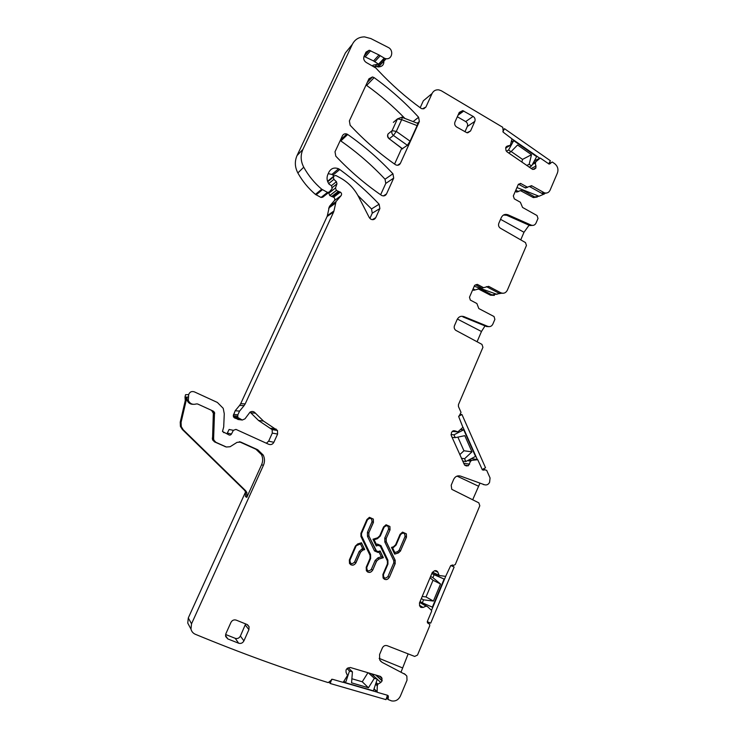 <?xml version="1.0" encoding="UTF-8"?>
<svg xmlns="http://www.w3.org/2000/svg" width="738" height="738" viewBox="0 0 738 738"><rect width="100%" height="100%" fill="white"/><g stroke="black" fill="none" stroke-linecap="round" stroke-linejoin="round"><path stroke-width="1.11" d="M402.533 532.135L406.361 533.832L402.551 532.126L400.07 534.321L395.586 544.81L393.437 546.793L391.491 547.402L393.234 547.679L396.103 545.031L400.577 534.561L400.07 534.33M400.577 534.561C403.363 532.153 404.848 532.818 405.014 536.544L406.472 537.181L406.361 533.832M543.565 192.452L541.637 193.282L542.495 193.67L544.432 192.839L531.563 185.681L527.356 187.157L520.576 183.402L518.297 184.445L513.325 195.921L514.312 198.863L520.364 202.249L522.559 207.443L537.024 215.533L538.002 218.439L536.009 223.097C534.939 225.127 533.334 225.8 531.194 225.127L507.882 214.758C504.986 213.845 502.809 214.749 501.351 217.479L498.805 223.346C498.15 225.376 498.685 227 500.41 228.227L525.493 242.59L526.443 245.486L507.32 290.246C505.779 293.06 503.547 293.881 500.641 292.7L488.648 286.344L483.584 287.682L477.338 284.37L475.632 284.84L481.859 288.134L483.584 287.682M503.473 215.035L506.674 215.256L529.838 225.551L531.092 225.081M533.205 225.367L529.838 225.551M529.091 225.219L523.998 232.276L500.548 219.324M520.742 239.868L523.998 232.276M518.417 184.205L525.474 188.015L527.578 187.286M541.637 193.282L529.423 186.483M520.29 190.533L533.362 197.59L537.227 197.074M544.432 192.839C546.959 193.476 548.823 192.618 550.05 190.247L557.402 173.033C558.611 169.445 557.771 166.382 554.902 163.845L552.282 161.991L549.09 164.076L540.271 158.061L535.972 161.668L533.14 163.098M542.495 193.67L546.59 193.033M532.513 197.212L539.026 196.234L544.552 193.873M534.303 160.939L539.718 158.2L511.988 138.882L510.373 145.285L507.375 146.05L505.844 147.332L505.871 150.192L506.969 151.807L532.513 169.343L534.441 169.196L535.945 167.913L535.391 162.96L535.972 161.668M511.988 138.864L503.279 132.231L502.762 127.305L441.306 90.756L438.852 89.879C435.761 89.538 433.501 90.746 432.071 93.514L425.918 107.056L422.293 108.864L420.909 108.237C405.725 97.231 391.481 84.649 378.179 70.488L375.873 68.016L366.214 62.453C363.926 60.839 363.216 58.772 364.083 56.263L366.03 52.103L369.221 50.258L378.991 54.953L373.548 60.94L364.046 56.356M427.505 97.315L423.335 100.802L420.19 107.711M373.17 66.457L377.081 66.66L384.775 58.422L378.991 54.953M373.548 60.94L378.576 64.151L373.17 65.138L372.275 65.94M377.081 66.66L378.419 66.955C382.745 66.623 384.489 64.188 383.649 59.64M384.775 58.422L386.149 58.726C392.238 59.621 393.972 50.046 388.206 47.426L370.873 38.57L364.572 36.9C358.982 36.918 354.913 39.391 352.358 44.308L302.912 149.39C300.348 155.275 300.624 161.207 303.742 167.203C308.456 175.672 314.453 183.006 321.722 189.214L327.469 192.387L329.24 192.083L328.853 193.19L329.748 195.542L332.829 196.926L339.545 191.843L336.39 190.422L335.467 188.015L336.971 183.836L336.408 181.696L333.88 179.362L333.382 177.065L333.844 176.078L335.79 175.45L340.052 177.747C348.096 182.185 354.268 188.513 358.576 196.732L369.268 217.553L370.762 219.158C372.911 220.155 374.572 219.656 375.753 217.664L379.885 208.54L379.12 204.214C367.155 191.502 354.028 179.924 339.738 169.491L338.576 168.781C334.397 167.175 331.196 168.246 328.991 171.991L327.866 174.408C326.464 177.83 326.888 181.114 329.166 184.26L331.528 185.718L332.137 188.688L329.24 192.083M349.185 48.247L345.375 52.961L297.045 155.57C294.545 161.318 294.813 167.111 297.848 172.95C302.46 181.197 308.309 188.338 315.421 194.389L321.03 197.47L322.764 197.166L328.816 192.415M333.991 175.819L331.888 174.436L328.207 173.679M369.876 218.42L372.266 213.162L371.509 208.937L357.921 195.505M328.152 180.81L327.515 181.179M332.829 196.926L333.622 197.194C334.923 198.181 335.153 199.334 334.323 200.653L341.076 195.671C341.915 194.325 341.685 193.135 340.356 192.129L339.545 191.843M334.323 200.653L329.416 206.428L327.358 215.607L333.945 210.994L336.058 201.585L341.076 195.671M327.358 215.607L327.082 216.52L333.659 211.926L333.945 210.994M327.082 216.52L240.68 403.714L245.201 403.88L333.659 211.926M240.68 403.714L239.601 405.42L244.103 405.623L245.201 403.88M239.601 405.42L235.182 410.752L233.254 415.78L234.343 417.856L238.955 419.599M244.103 405.623L239.573 411.094L237.848 414.83L237.765 417.459L242.295 420.033L244.998 418.824L250.025 412.127C252.128 410.992 253.927 411.352 255.431 413.188L263.475 421.057L277.46 430.457L277.608 434.045L273.863 442.293C272.663 444.377 270.947 445.042 268.715 444.294L235.957 429.396L233.365 430.319L231.474 434.027C230.57 435.272 229.509 435.438 228.291 434.534L222.479 431.49L223.706 426.933L224.269 413.76L223.217 408.326L217.378 402.45L194.343 391.86C191.594 391.02 189.703 391.933 188.679 394.609L188.328 400.466C189.998 403.824 192.655 404.987 196.29 403.935L197.581 403.963L213.319 411.158L214.518 412.385L213.614 438.556L213.891 440.189L215.92 442.32L226.372 447.007L230.118 446.73L237.046 442.357L240.773 442.08L257.719 449.746L263.254 455.088C264.831 458.464 264.887 461.887 263.401 465.364L191.529 623.813L190.976 629.108C191.603 631.553 193.061 633.278 195.339 634.283C240.45 652.936 284.739 669.043 328.216 682.613L332.451 679.264L342.635 682.226L343.474 681.903L347.45 675.519L346.039 672.244L346.048 669.92L347.386 668.268L350.292 667.493L380.227 676.349L381.684 677.613L380.273 676.359M266.39 443.234L268.641 441.167L272.294 433.123L272.156 429.627L258.512 420.466L250.062 412.099M233.365 430.319L229.121 429.479L227.286 433.095L231.474 434.027M226.889 433.612L227.286 433.095M239.324 441.739L255.957 449.257L261.446 454.562C263.014 457.901 263.069 461.296 261.593 464.746L246.796 497.347L245.477 496.609L245.551 491.849L244.315 490.032L182.369 429.525L180.413 426.398L180.229 422.164L186.096 397.044L184.998 397.044L185.275 400.559M180.229 422.164L181.078 422.348L186.982 397.035L187.194 400.439C188.31 402.985 190.275 404.286 193.079 404.313M188.679 394.609L185.552 394.692L184.998 397.044M197.581 403.963L213.319 411.158M225.782 446.822L214.537 441.896L212.526 439.793L213.337 413.28L211.963 411.038M245.957 491.074L245.597 491.877M245.579 491.914L188.301 617.937L187.756 623.084L189.537 626.424M374.055 688.794L377.109 691.69L377.293 685.676L377.911 684.154L380.79 682.475L382.109 680.842L381.684 677.613M374.018 674.514L373.114 675.408M377.109 691.69L377.588 692.401L387.515 695.279L388.326 695.962L388.105 699.513L391.527 700.888C395.467 701.552 398.428 699.928 400.411 696.017L407.007 680.224L406.85 676.073L405.217 674.458L381.98 662.281L379.71 659.984L379.572 654.532L382.358 647.946C383.465 645.861 385.061 645.104 387.136 645.676L414.682 656.433L417.496 655.076L429.747 625.732L429.645 624.274L427.477 622.835L427.376 621.387L431.647 611.175L431.481 610.308L427.514 606.645L419.802 602.162M408.151 653.886L401.075 672.004M405.356 674.532L381.98 662.281M380.605 661.239L381.076 661.516M435.291 570.557L437.579 571.636L436.398 570.742L434.507 570.76L432.228 572.605L419.452 603.001L419.71 605.981L421.011 607.392L423.142 607.448L426.047 606.119L427.422 606.59M437.579 571.636L437.902 572.254L434.627 570.705M452.311 564.948L453.4 565.428L452.449 565.004L450.595 565.834L445.669 576.378L439.156 575.483L437.902 572.254M453.4 565.428L455.254 564.598L479.811 505.751L478.824 502.846L451.776 489.322L451.186 485.263L453.658 479.396C455.226 476.407 457.532 475.309 460.586 476.111L484.497 484.755L460.586 476.111M482.689 469.285L486.683 470.327L490.069 477.975L489.589 482.301C488.455 484.525 486.748 485.336 484.497 484.755M479.912 483.27L472.661 499.829M484.377 484.728L483.335 484.515M484.866 469.663L482.403 469.912L477.726 459.7L471.877 460.355L468.934 459.894M468.39 465.696L464.571 465.041L466.324 465.946L468.39 465.696L470.632 461.13L471.877 460.355M464.553 465.023L451.241 435.466L451.462 432.523L452.938 430.918L454.802 430.808L453.584 430.706M477.338 284.37L474.617 285.357L469.488 297.211L470.327 300.071L476.896 303.53L478.805 308.549L494.045 316.537L494.875 319.369L492.818 324.176C491.683 326.316 489.995 327.045 487.753 326.362L463.99 316.639C460.964 315.707 458.667 316.685 457.117 319.563L454.488 325.633C453.842 327.469 454.248 329.01 455.687 330.273L481.96 344.388L482.938 347.312L458.436 404.655L458.446 406.537L461.019 412.358L458.768 416.795L462.901 427.32L457.911 431.859L454.802 430.808M485.023 325.919L481.471 331.491L457.375 319.047M477.071 341.768L481.471 331.491M489.248 326.648L486.591 326.556L462.892 316.87L463.99 316.639M500.641 292.7L498.851 293.134L486.443 286.621M478.049 288.77L490.419 295.182L494.395 295.385M498.851 293.134L503.058 293.272M490.419 295.182L501.914 293.171M368.862 532.974L368.899 535.954L368.76 532.928L367.432 532.338L371.989 521.812L373.428 522.43L368.76 532.928L373.317 522.384L373.207 519.017L369.415 517.329L366.906 519.524L360.919 533.306L360.965 536.489L370.024 555.327L370.061 558.306L366.205 567.264L366.371 570.76C368.631 573.168 370.753 572.946 372.736 570.087L376.583 561.148L378.76 559.136L376.583 561.148M373.207 519.017L369.434 517.32M373.428 522.43L373.317 519.054M368.899 535.954L376.02 550.76L378.179 551.563L380.107 550.963L383.336 557.697L381.306 556.775L379.064 552.107L379.655 551.101M383.336 557.697L378.76 559.136M406.472 537.181L400.522 550.788L406.352 537.126L406.241 533.786M394.489 553.675L394.812 552.531L397.616 551.646L398.354 552.965L400.642 550.843M398.354 552.965L394.701 554.118L391.491 547.402M473.132 116.41L465.687 121.576C467.449 122.822 468.003 124.454 467.339 126.456L474.811 121.383C475.484 119.344 474.931 117.683 473.132 116.41L462.754 110.617L459.267 112.416L454.968 122.019C454.285 124.067 454.848 125.737 456.665 127.019L466.905 132.739L470.558 130.958L467.717 132.84M465.687 121.576L457.32 116.761M474.811 121.383L470.558 130.958M467.339 126.456L464.968 131.77M347.718 134.482L346.805 134.002C344.877 133.458 343.428 134.039 342.469 135.737L335.006 151.779L335.799 156.17C349.886 171.041 365.079 184.076 381.389 195.266L381.814 195.524C383.871 196.336 385.439 195.801 386.518 193.928L393.705 178.089L392.939 173.781C379.35 159.187 364.277 146.087 347.718 134.482L340.827 140.949L340.209 140.598M380.633 194.749L385.78 183.421L385.033 179.214C371.74 164.989 357.007 152.24 340.827 140.949M350.153 125.276C364.102 140.202 379.157 153.301 395.328 164.592L396.085 165.008C398.003 165.598 399.442 165.035 400.411 163.31L419.359 121.53L418.603 117.25C405.227 102.582 390.402 89.381 374.12 77.628L372.469 76.946L368.963 78.782L349.369 120.903L350.153 125.276M404.922 118.449C393.225 106.346 380.467 95.34 366.648 85.423L366.039 85.073M401.721 148.338L394.581 164.067M402.109 117.36L417.431 123.274C418.022 122.988 417.92 123.763 417.127 125.608L410.07 141.161L407.394 145.312L402.219 148.725M386.26 541.655L395.208 560.345L395.125 563.445L395.088 560.29L386.149 541.609L386.112 538.648L390.033 529.838L386.112 538.648L384.775 538.057L384.83 541.996L386.26 541.655L386.223 538.694M379.747 535.825L380.291 536.065L384.101 527.209L383.557 526.969L379.747 535.825L377.57 537.817L372.976 539.229L376.223 545.991L378.151 545.391L380.291 546.175L387.385 560.935L387.422 563.897L382.893 574.478L383.096 578.011C385.337 580.354 387.432 580.105 389.369 577.282L395.245 563.5M383.566 526.96L386.075 524.764L389.802 526.434L389.913 529.792L388.575 529.211C388.409 525.465 386.915 524.801 384.101 527.209M386.075 524.764L389.802 526.434M389.913 526.48L390.033 529.838M230.929 622.429L225.883 633.711L225.662 636.525L227.811 638.923L238.642 643.213C240.92 643.85 242.682 643.075 243.909 640.888L248.909 629.643L249.075 626.7L246.99 624.468L236.215 620.123C233.937 619.468 232.175 620.243 230.929 622.429M225.616 634.495L235.228 638.324C237.47 638.951 239.195 638.195 240.394 636.045L245.625 623.914M355.956 562.826L360.559 552.181L362.755 550.179L364.738 549.561L361.472 542.781L357.736 543.934L355.384 546.074L349.351 559.976L349.489 563.426C351.758 565.917 353.908 565.714 355.956 562.826L355.845 562.771C354.6 564.957 352.893 565.594 350.707 564.699M364.738 549.561L362.718 548.638L360.448 543.943L355.393 546.055M520.742 190.625L518.122 191.382L515.834 190.136M522.255 189.934L534.054 196.548M539.026 196.234L516.951 187.553M181.078 422.348L181.271 426.619L183.227 429.765L245.625 490.715L246.87 492.55L246.796 497.347M491.849 294.831L480.078 288.604L475.097 289.923L473.095 288.862M496.96 294.361L474.248 286.206M376.02 545.585L376.362 544.404L377.432 544.072L378.041 545.336L379.452 545.456M372.985 539.229L374.12 539.727L376.362 544.404M361.057 542.91L360.448 543.943M518.602 191.474L516.618 192.074L515.299 191.363M475.097 289.923L473.722 290.292L472.707 289.757M407.394 145.312L393.419 135.441C391.86 134.095 391.417 132.499 392.09 130.644L388.05 133.965C387.385 135.801 387.819 137.379 389.369 138.698L393.419 135.441L396.306 131.419L401.675 119.648C402.228 117.702 402.256 116.89 401.767 117.222L397.459 118.901L401.675 119.648L417.127 125.608M395.457 120.589L393.354 122.36L397.459 118.901L392.09 130.644L396.306 131.419L410.07 141.161M529.183 164.288L531.498 154.703L517.569 144.999L511.01 151.696L508.574 150.008L513.685 140.654L536.627 156.641L531.591 165.958L529.183 164.288L526.766 165.506M531.498 154.703L522.532 159.399L511.176 151.53M521.877 162.12L522.532 159.399M531.591 165.958L529.164 167.166M511.01 151.696L508.676 152.987M508.574 150.008L506.379 151.235M513.685 140.654L511.388 141.973M548.703 163.891L550.391 160.746L504.524 128.707L503.141 129.556M502.846 131.761L504.524 128.707M423.557 599.846L433.4 601.055L440.531 584.007L432.883 577.642L434.119 574.69L444.101 579.072L432.367 607.143L422.311 602.817L423.557 599.846L421.315 598.573M433.4 601.055L426.029 596.95L433.031 580.262L440.531 584.007M422.191 596.479L426.029 596.95M422.311 602.817L420.07 601.525M430.051 577.78L433.031 580.262M444.101 579.072L431.896 573.389M432.883 577.642L430.586 576.507M434.119 574.69L431.813 573.574M423.88 604.533L424.249 603.647M436.158 575.262L436.601 574.21M427.284 621.691L430.715 623.14L454.147 566.996L450.78 565.502M431.518 610.335L445.706 576.378M352.432 671.857L351.565 682.835L368.446 687.761L374.341 678.305L377.247 679.163L373.382 690.833L345.559 682.742L349.489 670.99L352.432 671.857L348.216 667.798M349.489 670.99L346.98 668.554M368.446 687.761L362.257 681.783L351.888 678.748M367.939 672.715L362.257 681.783M345.559 682.742L344 681.146M374.341 678.305L368.363 672.844M377.247 679.163L371.214 673.683M331.657 679.264L330.237 683.499L386.002 699.642L387.441 695.261M343.022 682.226L377.275 692.189M330.237 683.499L329.314 682.484M374.47 689.467L373.954 689.107M464.58 458.732L471.969 451.85L464.802 435.678L455.217 437.662L453.962 434.839L463.722 429.793L475.521 456.416L465.826 461.536L464.58 458.732L461.37 458.243M471.969 451.85L463.944 450.77L457.874 437.108M459.774 454.645L463.944 450.77M465.826 461.536L462.615 461.019M455.217 437.662L452.071 437.339M453.962 434.839L451.019 434.562M463.722 429.793L460.724 429.553M482.154 469.571L485.53 467.772L461.96 414.525L460.152 414.442M458.639 416.223L461.96 414.525M477.292 459.497L462.984 427.219M508.021 214.823L506.812 215.321M520.936 183.559L519.082 184.435M527.006 187L525.133 187.858M530.032 186.705L531.923 185.838M548.869 163.587L550.935 162.581M549.183 164.094L550.456 163.476M536.037 161.585L533.177 163.024M535.419 162.692L532.587 164.113M535.391 162.96L532.402 164.463M536.157 166.022L531.111 168.513M535.945 167.913L532.864 169.417M535.834 168.116L533.14 169.436M507.375 146.05L506.296 146.659M510.17 145.441L505.595 148.052M423.335 100.802L432.071 93.514M423.677 108.873L425.918 107.056M378.576 64.151L384.101 58.228M365.347 56.743L370.661 50.664M374.683 61.807L380.144 55.839M345.375 52.961L352.358 44.308M297.045 155.57L302.912 149.39M297.848 172.95L303.742 167.203M315.421 194.389L321.722 189.214M316.113 194.86L322.441 189.703M321.03 197.47L327.469 192.387M333.032 175.118L339.738 169.491M371.509 208.937L379.12 204.214M372.266 213.162L379.885 208.54M372.312 219.675L375.753 217.664M327.561 181.308L333.844 176.078M327.727 181.76L333.382 177.065M328.696 183.614L333.88 179.362M331.445 185.681L336.408 181.696M332.561 187.332L336.971 183.836M328.853 193.19L335.467 188.015M329.794 195.561L336.436 190.45M331.593 196.52L338.272 191.428M329.416 206.428L336.058 201.585M328.631 208.134L335.246 203.337M235.182 410.752L239.573 411.094M233.503 414.396L237.848 414.83M233.254 415.78L237.599 416.26M234.343 417.856L238.715 418.391M237.839 419.461L242.295 420.033M250.652 412.791L255.431 413.188M258.512 420.466L263.475 421.057M270.901 428.298L276.169 429.092M272.294 433.123L277.608 434.045M268.641 441.167L273.863 442.293M223.549 432.542L224.177 432.68M186.982 397.035L188.116 397.035M213.337 413.28L214.712 413.428M212.249 438.178L213.614 438.556M214.537 441.896L215.92 442.32M224.896 446.545L226.372 447.007M239.481 441.748L240.773 442.08M255.957 449.257L257.719 449.746M261.593 464.746L263.401 465.364M188.301 617.937L191.529 623.813M382.099 678.517L379.387 676.1M382.192 680.574L376.149 675.141M382.109 680.842L375.605 674.975M380.79 682.475L377.219 679.237M377.911 684.154L376.131 682.521M377.718 684.394L376.029 682.835M377.293 685.676L375.605 684.108M377.275 685.796L375.577 684.218M387.182 696.045L388.4 697.179M386.813 697.161L388.031 698.296M404.249 673.665L405.217 674.458M427.431 622.752L429.046 623.767M426.315 606.11L419.747 602.3M426.047 606.119L419.691 602.429M423.142 607.448L419.461 605.271M421.232 607.485L420.365 606.968M421.011 607.392L420.512 607.097M438.972 575.28L432.459 572.162M439.156 575.483L432.403 572.254M482.375 469.885L483.944 470.152M471.333 458.63L477.163 459.506M471.979 460.318L468.999 459.857M470.816 460.918L467.874 460.457M470.632 461.13L467.523 460.641M469.626 464.193L463.575 463.196M468.169 465.807L464.774 465.226M457.643 431.878L452.2 431.398M486.591 326.556L487.753 326.362M486.905 286.805L488.648 286.344M367.432 532.338L367.478 536.305L368.797 535.908L376.731 551.434M375.919 550.576L374.489 550.908L377.994 552.439L379.064 552.107M381.306 556.775L378.041 557.808L378.64 559.081L383.225 557.642L380.033 550.982M372.736 570.087L376.472 561.083L375.144 560.474L378.041 557.808M367.561 571.968C369.72 572.845 371.408 572.199 372.625 570.022L371.297 569.404L375.144 560.474M394.655 554.035L398.234 552.91L400.522 550.788L399.184 550.188L405.014 536.544M458.003 115.22L463.815 111.023M385.033 179.214L392.939 173.781M385.78 183.421L393.705 178.089M383.4 195.921L386.518 193.928M366.648 85.423L374.12 77.628M413.132 121.613L418.603 117.25M417.228 123.2L419.359 121.53M400.411 163.31L397.644 165.257M395.208 560.345L393.76 560.668L384.83 541.996M389.369 577.282L395.125 563.445L393.788 562.836L393.76 560.668M387.432 563.869L387.948 564.09L383.428 574.653C383.603 578.408 385.098 579.053 387.92 576.599L389.249 577.217C388.05 579.367 386.389 580.022 384.249 579.173M378.151 545.391L376.186 545.917M245.302 625.031L248.909 629.643M243.909 640.888L240.394 636.045M235.228 638.324L238.642 643.213M227.811 638.923L225.505 635.446M362.755 550.179L364.627 549.506L361.399 542.799M360.559 552.181L362.644 550.124L362.054 548.851L362.718 548.638M360.448 552.125L355.845 562.771L354.526 562.153L359.129 551.526L360.448 552.125M394.812 552.531L392.588 547.873M397.616 551.646L399.184 550.188M396.103 545.031L395.586 544.801M521.102 190.782L522.615 190.09M182.369 429.525L183.227 429.765M244.315 490.032L245.625 490.715M402.311 667.816L379.147 658.361M478.39 486.157L457.043 476.111M478.685 288.973L480.078 288.604M371.989 521.812C371.823 518.048 370.319 517.375 367.469 519.792L366.897 519.534M367.478 536.305L374.489 550.908M377.921 551.627L377.994 552.439M370.07 558.279L370.624 558.509L366.768 567.448L366.223 567.218M366.768 567.448C366.943 571.221 368.456 571.876 371.297 569.404M369.904 555.077L370.568 554.542L361.528 535.733L360.854 536.249M370.624 558.509L370.568 554.542M367.469 519.792L361.5 533.556L360.928 533.297M361.5 533.556L361.528 535.733M393.234 547.679L393.16 546.876M402.625 148.855L388.972 138.606M387.92 576.599L393.788 562.836M383.428 574.653L382.911 574.441M387.247 560.668L387.893 560.151L387.948 564.09M380.273 546.148L380.937 545.613L387.893 560.151M380.937 545.613L377.432 544.072M377.312 537.891L377.395 538.712L374.12 539.727M377.395 538.712L380.291 536.065M388.575 529.211L384.775 538.057M357.496 544.017L357.589 544.828M362.054 548.851L359.129 551.526M354.526 562.153C351.648 564.625 350.126 563.961 349.95 560.17L349.369 559.93M349.95 560.17L355.974 546.295M517.781 191.234L516.277 191.917M388.031 133.984L387.856 134.353C387.21 136.161 387.671 137.637 389.221 138.772L402.496 148.928M507.882 214.758L506.674 215.256M531.194 225.127L529.93 225.597M520.576 183.402L518.722 184.279M527.356 187.157L525.474 188.015M529.672 186.548L531.563 185.681M533.362 197.59L534.912 196.926M375.393 66.291L377.542 63.975M364.175 56.07L369.221 50.258M378.419 66.955L386.149 58.726M315.947 194.767L322.266 189.601M331.888 174.436L338.576 168.781M329.748 195.542L336.39 190.422M333.622 197.194L340.356 192.129M233.42 416.952L237.765 417.459M272.156 429.627L277.46 430.457M187.194 400.439L188.328 400.466M213.144 412.247L214.518 412.385M212.526 439.793L213.891 440.189M261.446 454.562L263.254 455.088M187.756 623.084L190.976 629.108M381.647 677.539L380.347 676.386M373.991 689.015L377.183 692.05M387.635 695.325L388.326 695.962M386.527 698.028L388.105 699.513M439.018 575.363L432.431 572.218M482.726 469.267L484.903 469.645M377.459 551.646L376.02 550.76M458.778 113.504L462.754 110.617M340.513 139.934L346.805 134.002M367.284 82.398L372.469 76.946M247.507 624.726L249.075 626.7M180.413 426.398L181.271 426.619M245.551 491.849L246.87 492.55M518.122 191.382L516.618 192.074"/></g></svg>

